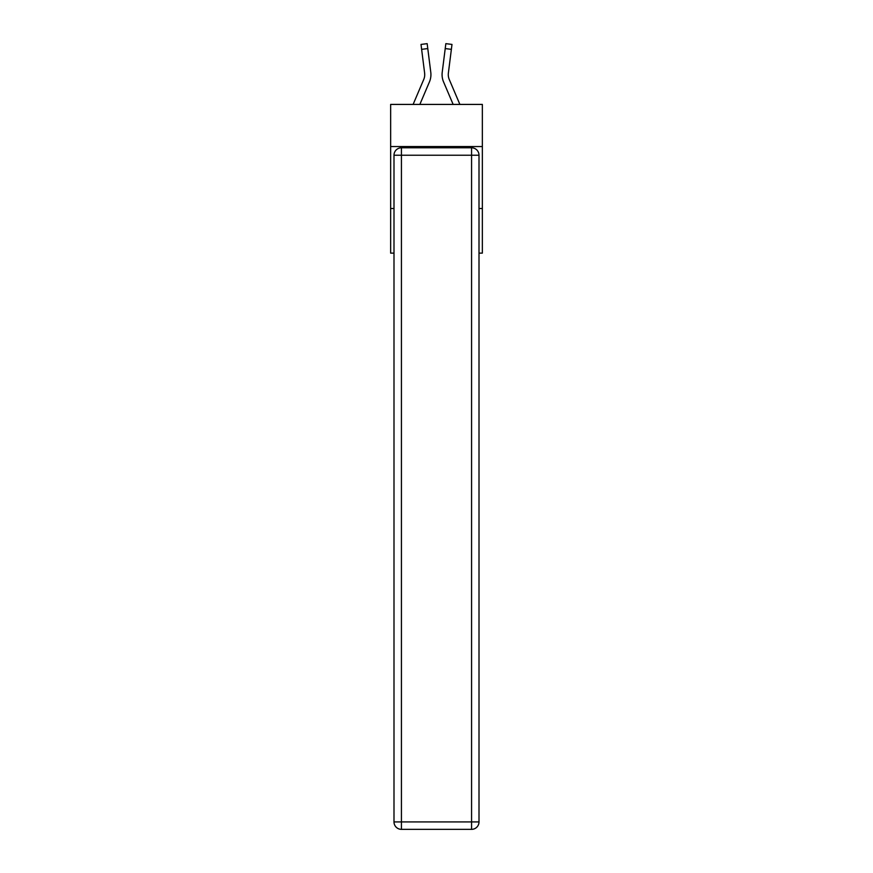 <?xml version="1.0" encoding="UTF-8"?>
<svg xmlns="http://www.w3.org/2000/svg" width="873" height="873" viewBox="0 0 873 873"><rect width="100%" height="100%" fill="white"/><g stroke="black" fill="none" stroke-linecap="round" stroke-linejoin="round"><path stroke-width="1.31" d="M482.354 146.555L482.354 104.422L390.646 104.422L390.646 146.555L482.354 146.555L482.354 253.126L479.004 253.126M393.996 208.516L390.646 208.516L390.646 146.555M482.354 208.516L479.004 208.516M390.646 208.516L390.646 253.126L393.996 253.126M419.858 104.422L429.44 81.909A18.584 18.584 0 0 0 430.782 72.295L427.781 48.572L421.626 49.346L421.015 44.425L427.159 43.65L427.781 48.572M413.115 104.422L423.732 79.487A12.397 12.397 0 0 0 424.725 74.652A12.397 12.397 0 0 1 423.732 79.487A12.397 12.397 0 0 0 424.725 74.652A12.397 12.397 0 0 1 423.732 79.487A12.397 12.397 0 0 0 424.725 74.652A12.397 12.397 0 0 1 423.732 79.487A12.397 12.397 0 0 0 424.725 74.652A12.397 12.397 0 0 1 423.732 79.487A12.397 12.397 0 0 0 424.725 74.652A12.397 12.397 0 0 1 423.732 79.487A12.397 12.397 0 0 0 424.725 74.652M430.902 75.536L430.924 74.62L430.902 75.536M430.684 71.553L430.782 72.295M453.142 104.422L443.56 81.909A18.584 18.584 0 0 1 442.218 72.295L445.841 43.65L451.985 44.425L451.374 49.346L445.219 48.572M459.885 104.422L449.268 79.487A12.397 12.397 0 0 1 448.373 73.081L451.374 49.346M401.427 147.788L471.573 147.788A7.431 7.431 0 0 1 479.004 155.23L479.004 821.919A7.431 7.431 0 0 1 471.573 829.35L401.427 829.35L401.427 821.919L471.573 821.919L471.573 155.23L401.427 155.23L401.427 821.919L393.996 821.919L393.996 155.23L401.427 155.23L401.427 147.788A7.431 7.431 0 0 0 393.996 155.23A7.431 7.431 0 0 1 401.427 147.788M393.996 821.919A7.431 7.431 0 0 0 401.427 829.35A7.431 7.431 0 0 1 393.996 821.919M449.268 79.487A12.397 12.397 0 0 1 448.275 74.652A12.397 12.397 0 0 0 449.268 79.487A12.397 12.397 0 0 1 448.275 74.652A12.397 12.397 0 0 0 449.268 79.487A12.397 12.397 0 0 1 448.275 74.652A12.397 12.397 0 0 0 449.268 79.487A12.397 12.397 0 0 1 448.275 74.652A12.397 12.397 0 0 0 449.268 79.487A12.397 12.397 0 0 1 448.275 74.652A12.397 12.397 0 0 0 449.268 79.487A12.397 12.397 0 0 1 448.275 74.652A12.397 12.397 0 0 0 449.268 79.487A12.397 12.397 0 0 1 448.275 74.652A12.397 12.397 0 0 0 449.268 79.487A12.397 12.397 0 0 1 448.275 74.652A12.397 12.397 0 0 0 449.268 79.487A12.397 12.397 0 0 1 448.275 74.652A12.397 12.397 0 0 0 449.268 79.487A12.397 12.397 0 0 1 448.275 74.652A12.397 12.397 0 0 0 449.268 79.487A12.397 12.397 0 0 1 448.275 74.652A12.397 12.397 0 0 0 449.268 79.487A12.397 12.397 0 0 1 448.275 74.652A12.397 12.397 0 0 0 449.268 79.487A12.397 12.397 0 0 1 448.275 74.652A12.397 12.397 0 0 0 449.268 79.487A12.397 12.397 0 0 1 448.275 74.652A12.397 12.397 0 0 0 449.268 79.487A12.397 12.397 0 0 1 448.275 74.652A12.397 12.397 0 0 0 449.268 79.487A12.397 12.397 0 0 1 448.275 74.652M423.732 79.487A12.397 12.397 0 0 0 424.627 73.081L421.626 49.346M424.714 75.231L424.627 73.081L424.714 75.231M442.098 75.536L442.076 74.62M442.218 72.295L442.316 71.553M471.573 829.35A7.431 7.431 0 0 0 479.004 821.919L471.573 821.919L471.573 829.35M479.004 155.23A7.431 7.431 0 0 0 471.573 147.788L471.573 155.23L479.004 155.23M421.015 44.425L427.159 43.65M445.841 43.65L451.985 44.425"/></g></svg>
